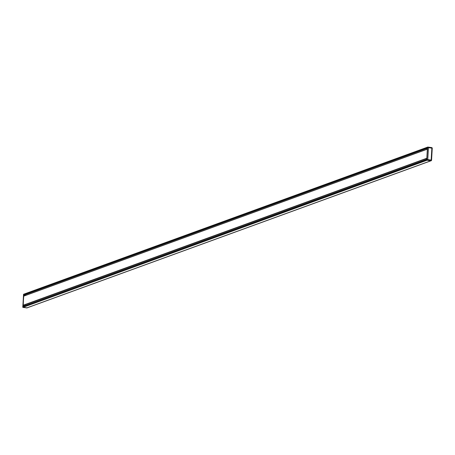 <?xml version="1.0" encoding="UTF-8"?>
<svg xmlns="http://www.w3.org/2000/svg" width="455" height="455" viewBox="0 0 455 455"><rect width="100%" height="100%" fill="white"/><g stroke="black" fill="none" stroke-linecap="round" stroke-linejoin="round"><path stroke-width="0.68" d="M27.402 307.677A0.671 0.609 -110 0 1 26.913 307.853L22.943 307.148L426.722 160.109L426.767 159.352L23.023 306.334L426.767 159.318L23.023 306.334M22.943 307.148L22.983 306.391M23.148 306.289A0.87 0.785 70 0 1 23.239 305.362L23.609 296.142L427.353 149.126L23.609 296.142M23.051 305.271L426.83 158.232L427.353 149.16L23.575 296.194M23.74 296.097A0.87 0.785 70 0 1 23.825 295.17L23.774 294.186L427.478 147.192M23.637 295.079L427.416 148.04L427.461 147.283L23.683 294.322M426.722 160.109L427.637 147.101M431.056 160.797A0.671 0.609 -110 0 1 430.72 160.854L426.722 160.143L427.763 159.586L431.164 160.046L431.852 148.148L428.451 147.682L427.763 147.056L431.67 147.579L427.899 147.079M426.864 160.325L427.763 159.586L428.451 147.682L427.763 147.056M23.876 294.152L22.938 307.176L26.942 307.893A0.671 0.609 70 0 0 27.397 307.745M23.723 294.192L22.75 307.233L26.805 307.938A0.671 0.609 70 0 0 27.141 307.881M23.683 294.288L23.865 295.011M23.546 294.339L22.807 307.227L23.177 306.915L22.949 307.415L26.942 307.893M23.177 306.915L22.949 307.415L23.177 306.915M426.824 158.329L23.108 305.345M23.245 305.362L426.818 158.403L23.273 305.362M427.41 148.137L23.694 295.153M23.831 295.17L427.41 148.211L23.859 295.17M426.818 160.308L23.086 307.33M26.913 307.853L430.629 160.843M426.176 159.523L426.329 158.59A0.825 0.745 70 0 0 426.216 159.512M430.72 160.854L431.164 160.046L431.505 160.228A0.671 0.609 -110 0 1 430.857 160.803L426.853 160.092L427.461 147.249M431.738 147.613A0.671 0.609 -110 0 1 432.193 148.228M430.987 160.825L431.124 160.774A0.671 0.671 0 0 0 431.562 160.183L432.25 148.285A0.671 0.671 0 0 0 431.67 147.579L432.25 148.285L431.511 160.132M426.926 148.387A0.825 0.745 70 0 0 426.801 149.32M25.321 294.686A0.825 0.745 -110 0 1 25.924 295.301M24.735 304.878A0.825 0.745 -110 0 1 25.338 305.493M24.536 295.807A0.825 0.745 -110 0 1 24.661 294.874M23.779 294.152L23.489 294.425M26.703 307.927L26.754 307.944A0.671 0.671 0 0 0 27.072 307.91L27.209 307.864M23.95 305.999A0.825 0.745 -110 0 1 24.069 305.072M27.181 307.825L430.771 160.86M23.774 294.186L427.49 147.175M426.762 149.331L426.915 148.393M25.963 295.284L24.962 294.692M25.378 305.476L24.371 304.884"/></g></svg>
